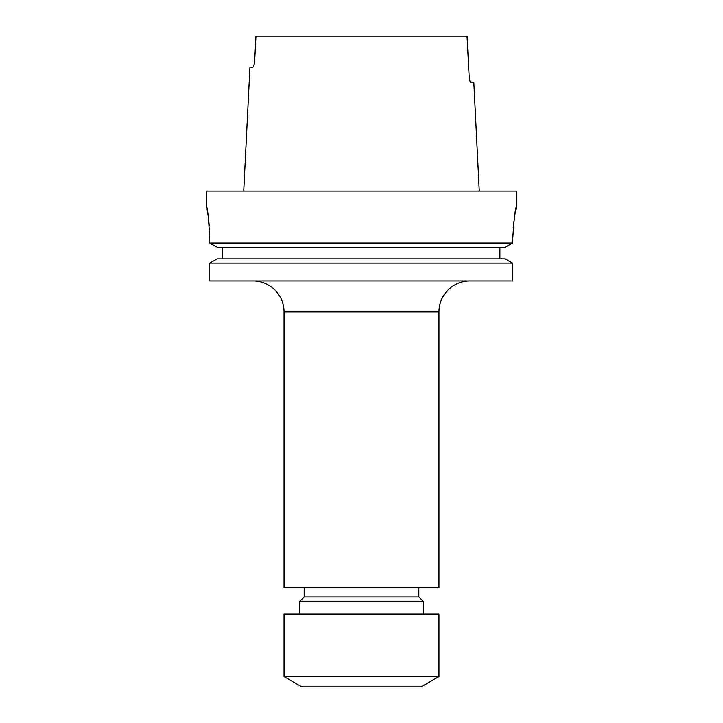 <?xml version="1.0" encoding="UTF-8"?>
<svg xmlns="http://www.w3.org/2000/svg" width="723" height="723" viewBox="0 0 723 723"><rect width="100%" height="100%" fill="white"/><g stroke="black" fill="none" stroke-linecap="round" stroke-linejoin="round"><path stroke-width="1.08" d="M438.96 311.92L284.04 311.92L284.04 587.7L438.96 587.7L438.96 311.92A30.99 30.99 0 0 1 469.95 280.94M284.04 311.92A30.99 30.99 0 0 0 253.05 280.94M284.04 676.565L301.853 686.85L421.148 686.85L438.96 676.565L438.96 614.035L284.04 614.035L284.04 676.565L438.96 676.565M423.47 614.035L423.47 601.635L299.53 601.635L299.53 614.035M299.53 601.635L304.175 596.99L418.825 596.99L423.47 601.635M418.825 596.99L418.825 587.7M304.175 596.99L304.175 587.7M512.779 234.089L512.634 242.991L505.07 247.239L512.634 242.991L209.697 242.991L217.225 247.239L209.697 242.991L209.697 237.56C208.649 218.726 207.609 208.396 206.57 206.57L206.57 191.08L516.43 191.08L516.43 206.57L515.589 210.637M512.634 240.66C513.908 219.937 515.174 208.576 516.43 206.57M243.732 191.08L249.941 67.14L252.734 67.14C253.665 66.805 254.306 64.736 254.659 60.94L255.96 36.15L467.04 36.15L469.146 76.43C469.498 80.235 470.14 82.305 471.062 82.63L473.836 82.63L479.268 191.08M254.18 64.419L254.397 63.353M254.397 63.326L254.659 60.94M469.914 80.913L470.483 82.178M470.51 82.223L471.062 82.63M217.225 258.861L209.697 263.109L217.225 258.861L505.07 258.861L512.634 263.109L505.07 258.861M515.255 212.381L514.541 216.566M513.818 221.654L513.194 227.573M207.031 208.938L207.266 210.257M207.537 211.839L208.134 215.68M208.721 220.316L209.236 225.675M209.58 231.559L209.697 237.56M217.225 247.239L505.07 247.239M222.377 258.861L222.377 247.239M499.9 258.861L499.9 247.239M209.697 263.109L512.634 263.109L512.634 280.94L209.697 280.94L209.697 263.109"/></g></svg>
